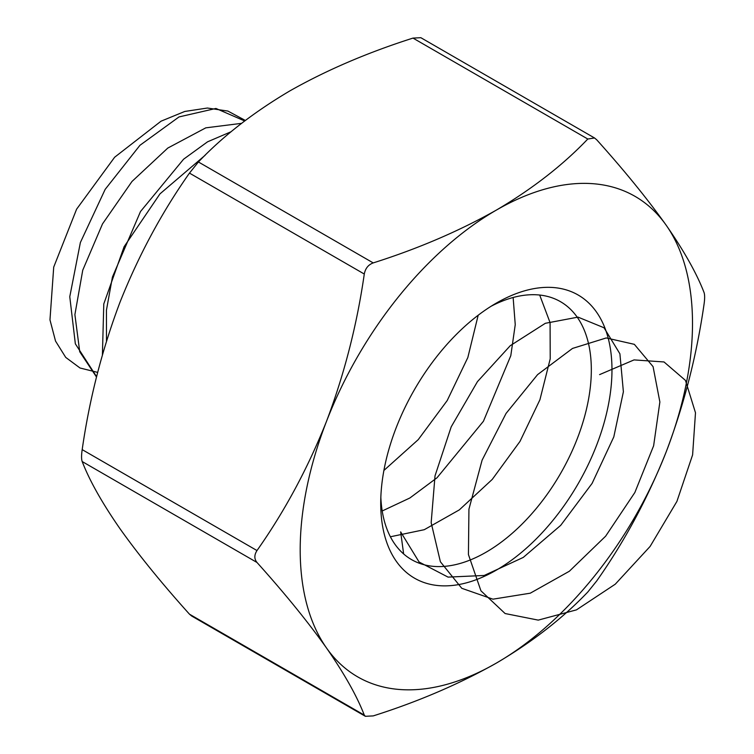 <?xml version="1.0" encoding="UTF-8"?>
<svg xmlns="http://www.w3.org/2000/svg" width="754" height="754" viewBox="0 0 754 754"><rect width="100%" height="100%" fill="white"/><g stroke="black" fill="none" stroke-linecap="round" stroke-linejoin="round"><path stroke-width="1.13" d="M587.8 139.019L412.994 38.096C367.537 52.563 326.491 70.16 289.866 90.895C253.589 112.337 223.099 136.031 198.415 161.978L373.221 262.91C418.178 248.65 459.214 231.054 496.349 210.102C532.258 188.962 562.738 165.267 587.8 139.019L594.529 137.973L596.744 139.82C624.444 170.63 647.601 199.122 666.225 225.276C684.104 251.044 696.705 273.438 704.029 292.458C704.849 294.795 704.849 298.772 704.029 304.38C696.677 355.426 684.076 404.568 666.225 451.778C647.554 498.648 624.397 541.683 596.744 580.9L587.8 592.022C562.738 618.261 532.258 641.956 496.349 663.105C459.214 684.057 418.178 701.654 373.221 715.904L365.36 716.3L191.686 616.027L189.471 614.18L364.286 715.103C356.925 696.046 344.324 673.652 326.473 647.931C307.811 621.711 284.644 593.219 256.991 562.475L82.186 461.542C89.537 480.609 102.148 503.003 119.999 528.724C138.661 554.944 161.818 583.436 189.471 614.18M119.999 302.222C102.12 349.545 89.509 398.678 82.186 449.62L256.991 550.552C284.701 511.24 307.858 468.206 326.473 421.429C344.352 374.107 356.953 324.974 364.286 274.032L189.471 173.1C161.771 212.411 138.613 255.446 119.999 302.222M373.221 262.91C368.329 264.72 365.341 268.424 364.286 274.032M326.473 421.429A277.406 160.159 -60 0 1 496.349 210.102A277.406 160.159 -60 0 1 666.225 225.276A277.406 160.159 -60 0 1 666.225 451.778A277.406 160.159 -60 0 1 496.349 663.105A277.406 160.159 -60 0 1 326.473 647.931A277.406 160.159 -60 0 1 326.473 421.429M256.991 550.552C254.155 554.982 254.155 558.959 256.991 562.475M364.286 715.103L365.36 716.3M496.349 303.089A163.524 94.41 -60 0 1 611.975 369.846A163.524 94.41 -60 0 1 496.349 570.118A163.524 94.41 -60 0 1 380.723 503.361A163.524 94.41 -60 0 1 496.349 303.089L496.339 303.089M189.471 173.1L198.415 161.978M82.186 461.542C81.366 459.224 81.366 455.246 82.186 449.62M412.994 38.096L420.855 37.7L594.529 137.973M380.836 497.188A148.924 85.984 120 0 0 411.561 559.619A148.924 85.984 120 0 0 560.486 473.635A148.924 85.984 120 0 0 560.486 301.675A148.924 85.984 120 0 0 491.061 306.275M599.59 374.615L634.057 359.903L664.02 361.958L685.452 380.393L695.49 412.749L692.606 454.879L676.913 501.41L650.118 546.424L615.273 584.18L576.471 609.863L538.252 620.118L505.114 613.539L480.929 590.797L468.432 554.558L468.931 509.186L482.098 460.166L506.057 413.428L537.583 374.625L572.503 348.433L606.235 337.952L634.34 344.333L653.077 366.651L659.873 401.986L653.624 445.793L634.859 492.503L605.641 536.179L569.364 571.24L530.269 593.191L492.946 599.176L461.778 588.299L440.383 561.758L431.165 522.701L435.02 475.84L451.203 426.83L477.461 381.628L510.279 345.671L545.34 323.296L578.026 317.123L604.048 327.773L619.901 353.786L623.388 391.778L613.803 436.896L592.097 483.399L560.703 525.359L523.267 557.423L484.191 575.472L448.055 577.112L419.092 562.013L400.657 531.89L403.635 553.936M539.685 295.04L550.081 322.646L550.222 358.8L539.911 399.79L519.987 441.42L492.249 479.412L459.309 509.892L424.257 529.704L390.402 536.773M513.135 297.5L515.246 324.654L510.797 355.681L483.427 421.26L437.018 477.772L409.874 497.989L382.212 510.976M478.187 315.229L467.838 357.528L447.188 400.572L418.244 439.639L383.899 470.449M106.484 341.081L106.437 310.205L112.431 277.057L140.498 211.535L183.59 159.207L207.557 141.818L231.186 131.696M96.597 376.698L75.343 343.815L69.773 296.727L80.376 242.515L105.164 189.367L139.952 145.296L179.009 116.936L215.927 108.453L244.654 120.96M205.097 155.305L159.971 193.872L124.108 246.718L103.788 303.937L102.412 354.814M241.563 123.345L205.785 127.85L167.793 148.067L131.988 181.469L102.506 223.91L82.742 270.196L74.891 314.635L79.736 351.769L96.512 377.028M245.342 120.442L227.897 111.064L207.397 108.029L184.768 111.46L161.045 121.187L114.646 157.228L76.597 209.188L53.713 267.104L49.971 319.875L55.532 341.081L65.721 357.396L80.018 367.999L97.671 372.401"/></g></svg>

